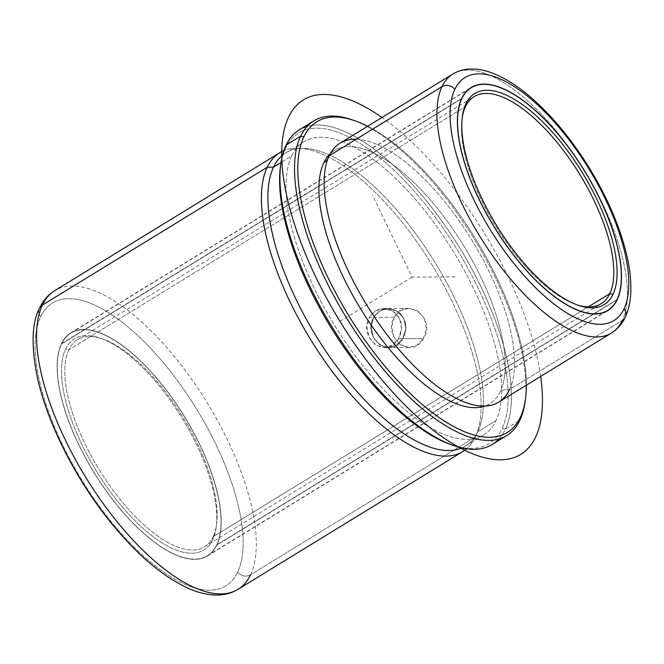<?xml version="1.0" encoding="UTF-8"?>
<svg xmlns="http://www.w3.org/2000/svg" width="664" height="664" viewBox="0 0 664 664"><rect width="100%" height="100%" fill="white"/><g stroke="black" fill="none" stroke-linecap="round" stroke-linejoin="round"><path stroke-width="0.5" stroke-dasharray="3.32 2.49" d="M394.233 317.292L373.616 317.425L379.692 310.885L388.083 308.469L397.329 311.167L403.944 318.62L405.911 328.746L402.824 338.648L423.433 338.515L426.437 328.605L424.429 318.488L417.863 311.034L408.7 308.337L400.342 310.752L394.233 317.292C405.032 295.422 437.46 317.965 423.433 338.515C411.788 360.394 382.232 337.827 394.233 317.292L391.743 327.203L394.018 337.312L400.317 344.774L408.958 347.471L417.092 345.056L423.433 338.515L402.824 338.648C407.779 329.186 406.783 320.671 399.836 313.093C389.569 305.847 380.829 307.291 373.616 317.425C361.971 337.951 391.021 360.535 402.824 338.648L396.433 345.197L388.34 347.604L379.791 344.906L373.533 337.445L371.217 327.327L373.616 317.425L394.233 317.292M216.846 545.111A130.825 53.211 58.5 0 0 175.296 402.434A130.825 53.211 58.5 0 0 70.774 332.88A130.825 53.211 58.5 0 0 61.437 343.728L461.737 98.372L61.437 343.728A130.825 53.211 58.5 0 0 102.986 486.405A130.825 53.211 58.5 0 0 207.508 555.959A130.825 53.211 58.5 0 0 216.846 545.111L616.831 299.945L216.846 545.111A130.825 53.211 -121.5 0 1 112.805 499.884A130.825 53.211 -121.5 0 1 61.437 343.728A130.825 53.211 -121.5 0 1 165.477 388.963A130.825 53.211 -121.5 0 1 216.846 545.111M625.256 317.209A9.346 8.25 25.4 0 1 622.367 320.397A151.848 61.76 -121.5 0 1 611.519 332.988M340.001 143.208A151.848 61.76 -121.5 0 1 461.322 223.934A151.848 61.76 -121.5 0 1 509.554 389.544L622.367 320.397A151.848 61.76 58.5 0 0 574.128 154.795A151.848 61.76 58.5 0 0 452.815 74.061A151.848 61.76 -121.5 0 1 574.128 154.795A151.848 61.76 -121.5 0 1 622.367 320.397L509.554 389.544A151.848 61.76 -121.5 0 1 498.705 402.135M327.941 158.646A14.982 13.23 -154.6 0 0 328.456 157.675A14.982 13.23 -154.6 0 0 329.161 155.799A14.982 13.23 25.4 0 1 328.456 157.675A14.982 13.23 25.4 0 1 327.941 158.646M500.332 391.486A148.578 60.432 -121.5 0 1 489.717 403.812A148.578 60.432 -121.5 0 1 484.944 406.069A148.578 60.432 58.5 0 0 500.332 391.486A14.982 13.23 25.4 0 1 509.554 389.544A14.982 13.23 -154.6 0 0 500.332 391.486A148.578 60.432 58.5 0 0 449.462 224.208A148.578 60.432 58.5 0 0 330.249 153.683A148.578 60.432 -121.5 0 1 334.432 150.454A148.578 60.432 -121.5 0 1 453.139 229.445A148.578 60.432 -121.5 0 1 500.332 391.486M509.554 389.544A151.848 61.76 58.5 0 0 472.013 240.393A151.848 61.76 58.5 0 0 356.145 139.257M367.657 126.26A182.218 74.111 -121.5 0 1 526.361 385.186A182.218 74.111 58.5 0 0 367.657 126.26M352.393 119.885A184.55 75.065 -121.5 0 1 474.254 239.023A184.55 75.065 -121.5 0 1 525.108 401.678M525.282 400.326A184.55 75.065 58.5 0 0 474.254 239.023A184.55 75.065 58.5 0 0 353.68 120.35M299.257 129.82A184.55 75.065 -121.5 0 1 446.706 227.943A184.55 75.065 -121.5 0 1 505.321 429.21L519.879 420.287L505.321 429.21A184.55 75.065 -121.5 0 1 492.14 444.515M280.482 166.415A182.218 74.111 -121.5 0 1 285.644 148.039L286.076 145.125L285.644 148.039A182.218 74.111 -121.5 0 1 430.562 211.036A182.218 74.111 -121.5 0 1 502.117 428.529L505.321 429.21A184.55 75.065 58.5 0 0 452.541 236.633A184.55 75.065 58.5 0 0 307.158 126.384M498.797 439.037A184.55 75.065 58.5 0 0 505.321 429.21L502.117 428.529A182.218 74.111 -121.5 0 1 451.014 444.639M452.275 445.071A182.218 74.111 58.5 0 0 502.117 428.529A182.218 74.111 58.5 0 0 430.562 211.036A182.218 74.111 58.5 0 0 285.644 148.039A182.218 74.111 58.5 0 0 280.673 165.095M291.753 155.949A171.934 69.936 -121.5 0 1 428.487 215.393A171.934 69.936 -121.5 0 1 496.008 420.619A171.934 69.936 -121.5 0 1 359.274 361.174A171.934 69.936 -121.5 0 1 291.753 155.949L281.021 162.522L291.753 155.949A171.934 69.936 58.5 0 0 346.367 343.462A171.934 69.936 58.5 0 0 483.732 434.879A171.934 69.936 58.5 0 0 496.008 420.619A171.934 69.936 58.5 0 0 441.394 233.106A171.934 69.936 58.5 0 0 304.029 141.689A171.934 69.936 58.5 0 0 291.753 155.949M282.49 155.243A171.934 69.936 -121.5 0 1 285.835 152.845A171.934 69.936 -121.5 0 1 423.2 244.252A171.934 69.936 -121.5 0 1 477.814 431.774L496.008 420.619L477.814 431.774A171.934 69.936 -121.5 0 1 465.539 446.034A171.934 69.936 -121.5 0 1 461.878 447.926A171.934 69.936 58.5 0 0 477.814 431.774A171.934 69.936 58.5 0 0 477.848 431.708A171.934 69.936 58.5 0 0 435.31 262.894A171.934 69.936 58.5 0 0 304.178 148.379A171.934 69.936 58.5 0 0 282.49 155.243M250.494 574.808A175.213 71.264 58.5 0 0 194.843 383.726A175.213 71.264 58.5 0 0 54.863 290.575A175.213 71.264 -121.5 0 1 194.843 383.726A175.213 71.264 -121.5 0 1 250.494 574.808A9.346 8.25 25.4 0 1 237.662 572.077A9.346 8.25 -154.6 0 0 250.494 574.808L475.349 436.995A175.213 71.264 58.5 0 0 422.868 250.585A175.213 71.264 58.5 0 0 283.843 150.662A175.213 71.264 -121.5 0 1 298.41 148.205A175.213 71.264 -121.5 0 1 432.032 264.903A175.213 71.264 -121.5 0 1 475.374 436.929A175.213 71.264 -121.5 0 1 475.349 436.995L477.814 431.774L475.349 436.995A175.213 71.264 -121.5 0 1 466.576 448.798A175.213 71.264 58.5 0 0 475.349 436.995L250.494 574.808A175.213 71.264 -121.5 0 1 237.978 589.341M237.662 572.077A165.867 67.462 -121.5 0 1 105.759 514.733A165.867 67.462 -121.5 0 1 40.62 316.761A9.346 8.25 25.4 0 1 39.458 308.295A9.346 8.25 -154.6 0 0 40.62 316.761A165.867 67.462 -121.5 0 1 172.532 374.106A165.867 67.462 -121.5 0 1 237.662 572.077A165.867 67.462 58.5 0 0 172.532 374.106A165.867 67.462 58.5 0 0 40.62 316.761A165.867 67.462 58.5 0 0 105.759 514.733A165.867 67.462 58.5 0 0 237.662 572.077M398.466 338.681L402.708 338.648L405.804 328.746L403.837 318.629L397.221 311.167L387.975 308.469L379.576 310.885L373.508 317.433L369.267 317.458L375.326 310.91L383.734 308.503L393.005 311.192L399.637 318.654L401.587 328.771L398.466 338.681L392.075 345.222L383.991 347.637L375.467 344.94L369.226 337.478L366.893 327.36L369.267 317.458L373.508 317.433L371.11 327.327L373.425 337.445L379.683 344.906L388.232 347.604L396.325 345.197L402.708 338.648L398.466 338.681C403.463 329.228 402.484 320.704 395.52 313.126C385.22 305.88 376.463 307.324 369.267 317.458C357.73 337.976 386.622 360.569 398.466 338.681M213.119 536.803A121.479 49.41 58.5 0 0 174.532 404.318A121.479 49.41 58.5 0 0 77.48 339.736A121.479 49.41 58.5 0 0 68.807 349.812L465.472 106.68L68.807 349.812L65.595 349.123A123.811 50.356 -121.5 0 1 164.066 391.934A123.811 50.356 -121.5 0 1 212.688 539.716A123.811 50.356 -121.5 0 1 114.216 496.913A123.811 50.356 -121.5 0 1 65.595 349.123A123.811 50.356 58.5 0 0 114.216 496.913A123.811 50.356 58.5 0 0 212.688 539.716L213.119 536.803A121.479 49.41 -121.5 0 1 116.507 494.804A121.479 49.41 -121.5 0 1 68.807 349.812A121.479 49.41 -121.5 0 1 102.879 339.072A121.479 49.41 -121.5 0 1 183.09 417.482A121.479 49.41 -121.5 0 1 216.564 524.552A121.479 49.41 -121.5 0 1 213.119 536.803L212.688 539.716A123.811 50.356 58.5 0 0 216.19 527.224A123.811 50.356 58.5 0 0 182.077 418.104A123.811 50.356 58.5 0 0 100.322 338.183A123.811 50.356 58.5 0 0 65.595 349.123L68.807 349.812A121.479 49.41 58.5 0 0 107.394 482.288A121.479 49.41 58.5 0 0 204.446 546.879A121.479 49.41 58.5 0 0 213.119 536.803L588.196 306.909L213.119 536.803M462.227 117.619A121.479 49.41 58.5 0 0 462.028 118.939A121.479 49.41 58.5 0 0 495.502 226.001A121.479 49.41 58.5 0 0 575.713 304.411A121.479 49.41 58.5 0 0 576.974 304.834A121.479 49.41 -121.5 0 1 495.502 226.001A121.479 49.41 -121.5 0 1 462.227 117.619M617.014 299.572L216.713 544.928A130.592 53.112 -121.5 0 1 207.384 555.76A130.592 53.112 -121.5 0 1 103.053 486.33A130.592 53.112 -121.5 0 1 61.578 343.911L461.563 98.745L61.578 343.911A130.592 53.112 58.5 0 0 112.855 499.784A130.592 53.112 58.5 0 0 216.713 544.928A130.592 53.112 58.5 0 0 165.427 389.062A130.592 53.112 58.5 0 0 61.578 343.911A130.592 53.112 -121.5 0 1 70.899 333.079A130.592 53.112 -121.5 0 1 175.23 402.508A130.592 53.112 -121.5 0 1 216.713 544.928L617.014 299.572M402.708 338.648C390.913 360.535 361.863 337.951 373.508 317.433C380.721 307.291 389.461 305.847 399.728 313.093C406.675 320.671 407.671 329.195 402.708 338.648M455.197 276.846L412.078 277.129L372.388 195.025M412.078 277.129L339.296 321.741M540.679 376.405A207.915 84.569 58.5 0 0 381.974 117.478M408.7 308.337L388.083 308.469M70.774 332.88L471.083 87.523M207.508 555.959L607.809 310.603M326.472 163.112L328.456 157.675C330.307 154.006 332.299 151.6 334.432 150.454M474.835 405.156C483.06 406.219 488.023 405.77 489.717 403.812M285.835 152.845L304.029 141.689M465.539 446.034L483.732 434.879M298.41 148.205L304.178 148.379M475.374 436.929L477.848 431.708M408.958 347.471L388.34 347.604M383.734 308.503L387.975 308.469M383.991 347.637L388.232 347.604M77.48 339.736L474.146 96.612M578.261 305.307L575.713 304.411M462.393 116.258L462.028 118.939M207.384 555.76L604.979 312.063M216.19 527.224L216.564 524.552M100.322 338.183L102.879 339.072M204.446 546.879L601.111 303.747M70.899 333.079L468.494 89.383"/><path stroke-width="1" d="M617.155 299.754L617.155 299.754A130.825 53.211 -121.5 0 1 607.809 310.603A130.825 53.211 -121.5 0 1 503.295 241.049A130.825 53.211 -121.5 0 1 461.737 98.372A130.825 53.211 -121.5 0 1 471.083 87.523A130.825 53.211 -121.5 0 1 575.597 157.077A130.825 53.211 -121.5 0 1 617.155 299.754A130.825 53.211 58.5 0 0 565.778 143.607A130.825 53.211 58.5 0 0 461.737 98.372A130.825 53.211 58.5 0 0 513.114 254.528A130.825 53.211 58.5 0 0 617.155 299.754M624.094 308.743A142.503 57.959 -121.5 0 1 510.765 259.475A142.503 57.959 -121.5 0 1 454.798 89.383A142.503 57.959 -121.5 0 1 568.127 138.651A142.503 57.959 -121.5 0 1 624.094 308.743A9.346 8.25 25.4 0 1 625.256 317.209A9.346 8.25 -154.6 0 0 624.094 308.743A142.503 57.959 58.5 0 0 568.127 138.651A142.503 57.959 58.5 0 0 454.798 89.383A142.503 57.959 58.5 0 0 510.765 259.475A142.503 57.959 58.5 0 0 624.094 308.743M611.519 332.988A151.848 61.76 -121.5 0 1 490.206 252.262A151.848 61.76 -121.5 0 1 441.975 86.652A9.346 8.25 25.4 0 1 454.798 89.383A9.346 8.25 -154.6 0 0 441.975 86.652A151.848 61.76 -121.5 0 1 452.815 74.061A151.848 61.76 58.5 0 0 441.975 86.652A151.848 61.76 58.5 0 0 490.206 252.262A151.848 61.76 58.5 0 0 611.519 332.988A151.848 61.76 58.5 0 0 622.367 320.397A9.346 8.25 -154.6 0 0 625.256 317.209C622.093 323.957 617.512 329.219 611.519 332.988L498.705 402.135A151.848 61.76 -121.5 0 1 377.393 321.401A151.848 61.76 -121.5 0 1 329.161 155.799L441.975 86.652L329.161 155.799A151.848 61.76 -121.5 0 1 340.001 143.208L452.815 74.061C457.737 71.09 463.165 69.421 469.091 69.056L476.271 69.18C483.309 69.886 490.596 71.994 498.141 75.497C508.134 80.136 518.385 86.859 528.884 95.666C551.037 114.474 571.306 138.768 589.682 168.565C607.734 198.295 620.101 227.212 626.766 255.308C629.887 268.796 631.232 281.088 630.8 292.185C630.451 301.663 628.601 310.005 625.256 317.209M356.145 139.257A151.848 61.76 58.5 0 0 329.161 155.799A151.848 61.76 58.5 0 0 326.472 163.112A151.848 61.76 58.5 0 0 366.694 304.95A151.848 61.76 58.5 0 0 474.835 405.156A151.848 61.76 58.5 0 0 509.554 389.544M323.824 162.78A14.982 13.23 -154.6 0 0 327.941 158.646A14.982 13.23 25.4 0 1 323.824 162.78A148.578 60.432 -121.5 0 1 330.249 153.683A148.578 60.432 58.5 0 0 323.824 162.78A148.578 60.432 58.5 0 0 367.416 319.484A148.578 60.432 58.5 0 0 484.944 406.069A148.578 60.432 -121.5 0 1 367.416 319.484A148.578 60.432 -121.5 0 1 323.824 162.78M525.473 398.998L525.108 401.678A184.55 75.065 -121.5 0 1 519.879 420.287L520.31 417.374A182.218 74.111 58.5 0 0 525.473 398.998A182.218 74.111 58.5 0 0 526.361 385.186A182.218 74.111 -121.5 0 1 520.31 417.374A182.218 74.111 -121.5 0 1 375.401 354.377A182.218 74.111 -121.5 0 1 303.838 136.884A182.218 74.111 -121.5 0 1 367.657 126.26A182.218 74.111 58.5 0 0 354.949 120.782A182.218 74.111 58.5 0 0 303.838 136.884L300.634 136.203A184.55 75.065 -121.5 0 1 352.393 119.885L354.949 120.782M506.698 435.592L492.14 444.515A184.55 75.065 -121.5 0 1 344.699 346.401A184.55 75.065 -121.5 0 1 286.076 145.125L300.634 136.203L303.838 136.884A182.218 74.111 58.5 0 0 375.401 354.377A182.218 74.111 58.5 0 0 520.31 417.374L519.879 420.287A184.55 75.065 -121.5 0 1 373.11 356.485A184.55 75.065 -121.5 0 1 300.634 136.203L286.076 145.125A184.55 75.065 -121.5 0 1 299.257 129.82L313.815 120.898A184.55 75.065 58.5 0 0 300.634 136.203A184.55 75.065 58.5 0 0 359.257 337.478A184.55 75.065 58.5 0 0 506.698 435.592A184.55 75.065 58.5 0 0 519.879 420.287A184.55 75.065 58.5 0 0 525.282 400.326M353.68 120.35A184.55 75.065 58.5 0 0 313.815 120.898M307.158 126.384A184.55 75.065 58.5 0 0 286.076 145.125A184.55 75.065 58.5 0 0 280.847 163.742A184.55 75.065 58.5 0 0 331.701 326.397A184.55 75.065 58.5 0 0 453.562 445.527A184.55 75.065 58.5 0 0 498.797 439.037M453.562 445.527L451.014 444.639A182.218 74.111 -121.5 0 1 330.689 327.012A182.218 74.111 -121.5 0 1 280.482 166.415L280.847 163.742M280.673 165.095A182.218 74.111 58.5 0 0 330.689 327.012A182.218 74.111 58.5 0 0 452.275 445.071M281.021 162.522L273.56 167.104A171.934 69.936 -121.5 0 1 282.49 155.243A171.934 69.936 58.5 0 0 273.56 167.104L281.021 162.522M461.878 447.926A171.934 69.936 -121.5 0 1 325.343 350.459A171.934 69.936 -121.5 0 1 273.56 167.104L267.202 167.286A175.213 71.264 -121.5 0 1 283.843 150.662A175.213 71.264 58.5 0 0 279.71 152.762A175.213 71.264 58.5 0 0 267.202 167.286L273.56 167.104A171.934 69.936 58.5 0 0 325.343 350.459A171.934 69.936 58.5 0 0 461.878 447.926M466.576 448.798A175.213 71.264 -121.5 0 1 326.082 362.992A175.213 71.264 -121.5 0 1 267.202 167.286A175.213 71.264 58.5 0 0 322.853 358.369A175.213 71.264 58.5 0 0 462.833 451.52A175.213 71.264 58.5 0 0 466.576 448.798M462.833 451.52L237.978 589.341A175.213 71.264 -121.5 0 1 97.998 496.191A175.213 71.264 -121.5 0 1 42.347 305.108L267.202 167.286L42.347 305.108A175.213 71.264 58.5 0 0 97.998 496.191A175.213 71.264 58.5 0 0 237.978 589.341A175.213 71.264 58.5 0 0 250.494 574.808M279.71 152.762L54.863 290.575A175.213 71.264 58.5 0 0 42.347 305.108A175.213 71.264 -121.5 0 1 54.863 290.575C48.157 294.783 43.027 300.684 39.458 308.295A9.346 8.25 25.4 0 1 42.347 305.108A9.346 8.25 -154.6 0 0 39.458 308.295C31.772 322.994 31.059 345.961 37.325 377.202C46.787 421.009 73.347 474.611 106.265 516.799C133.447 551.576 160.572 575.323 187.638 588.03C198.943 593.176 209.65 595.484 219.742 594.944C226.407 594.529 232.483 592.661 237.978 589.341M609.784 293.679L588.196 306.909L609.784 293.679A121.479 49.41 58.5 0 0 562.076 148.678A121.479 49.41 58.5 0 0 465.472 106.68A121.479 49.41 -121.5 0 1 474.146 96.612A121.479 49.41 -121.5 0 1 571.198 161.194A121.479 49.41 -121.5 0 1 609.784 293.679L612.988 294.359L609.784 293.679A121.479 49.41 -121.5 0 1 601.111 303.747A121.479 49.41 -121.5 0 1 576.974 304.834A121.479 49.41 58.5 0 0 609.784 293.679M465.904 103.767A123.811 50.356 -121.5 0 1 564.367 146.578A123.811 50.356 -121.5 0 1 612.988 294.359A123.811 50.356 -121.5 0 1 578.261 305.307A123.811 50.356 -121.5 0 1 496.506 225.378A123.811 50.356 -121.5 0 1 462.393 116.258A123.811 50.356 -121.5 0 1 465.904 103.767L465.472 106.68L465.904 103.767A123.811 50.356 58.5 0 0 514.525 251.556A123.811 50.356 58.5 0 0 612.988 294.359A123.811 50.356 58.5 0 0 564.367 146.578A123.811 50.356 58.5 0 0 465.904 103.767M465.472 106.68A121.479 49.41 58.5 0 0 462.227 117.619A121.479 49.41 -121.5 0 1 465.472 106.68M617.014 299.572A130.592 53.112 -121.5 0 1 513.156 254.428A130.592 53.112 -121.5 0 1 461.878 98.554A130.592 53.112 -121.5 0 1 565.728 143.706A130.592 53.112 -121.5 0 1 617.014 299.572A130.592 53.112 58.5 0 0 575.53 157.152A130.592 53.112 58.5 0 0 471.199 87.723A130.592 53.112 58.5 0 0 461.878 98.554A130.592 53.112 58.5 0 0 503.353 240.974A130.592 53.112 58.5 0 0 607.684 310.403A130.592 53.112 58.5 0 0 617.014 299.572M381.974 117.478A207.915 84.569 58.5 0 0 323.758 94.437A207.915 84.569 58.5 0 0 316.139 277.768A207.915 84.569 58.5 0 0 500.39 459.82A207.915 84.569 58.5 0 0 540.679 376.405M604.979 312.063L607.684 310.403M468.494 89.383L471.199 87.723"/></g></svg>
